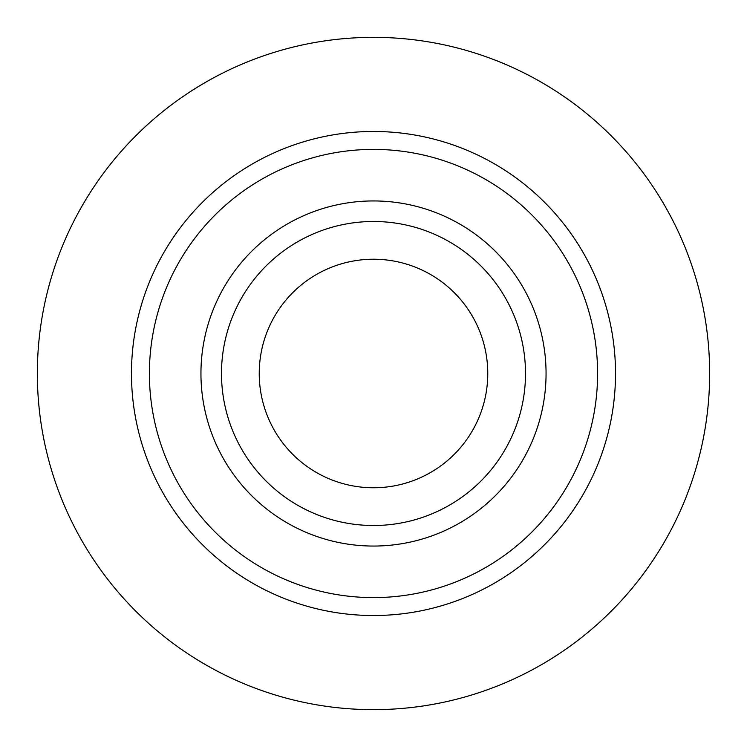 <?xml version="1.0" encoding="UTF-8"?>
<svg xmlns="http://www.w3.org/2000/svg" width="747" height="747" viewBox="0 0 747 747"><rect width="100%" height="100%" fill="white"/><g stroke="black" fill="none" stroke-linecap="round" stroke-linejoin="round"><path stroke-width="1.12" d="M525.505 373.5A152.005 152.005 0 0 0 297.493 241.86A152.005 152.005 0 0 0 297.493 505.14A152.005 152.005 0 0 0 525.505 373.5M546.057 373.5A172.557 172.557 0 0 0 287.221 224.063A172.557 172.557 0 0 0 287.221 522.937A172.557 172.557 0 0 0 546.057 373.5M597.6 373.5A224.1 224.1 0 0 0 373.5 149.4A224.1 224.1 0 0 0 149.4 373.5A224.1 224.1 0 0 0 373.5 597.6A224.1 224.1 0 0 0 597.6 373.5M487.772 373.5A114.272 114.272 0 0 0 316.364 274.541A114.272 114.272 0 0 0 316.364 472.459A114.272 114.272 0 0 0 487.772 373.5M709.65 373.5A336.15 336.15 0 0 1 205.425 664.615A336.15 336.15 0 0 1 205.425 82.385A336.15 336.15 0 0 1 709.65 373.5M131.472 373.5A242.028 242.028 0 0 1 494.514 163.901A242.028 242.028 0 0 1 494.514 583.099A242.028 242.028 0 0 1 131.472 373.5"/></g></svg>
